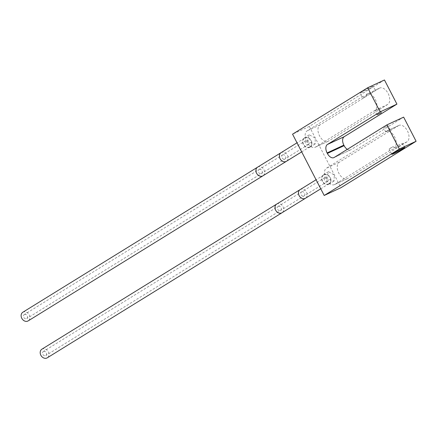 <?xml version="1.0" encoding="UTF-8"?>
<svg xmlns="http://www.w3.org/2000/svg" width="438" height="438" viewBox="0 0 438 438"><rect width="100%" height="100%" fill="white"/><g stroke="black" fill="none" stroke-linecap="round" stroke-linejoin="round"><path stroke-width="0.33" stroke-dasharray="2.19 1.64" d="M403.639 117.127L350.92 149.703L334.156 157.477M347.301 149.353A7.035 4.188 -114.9 0 0 350.657 149.845A7.035 4.188 -114.9 0 0 350.92 149.703M384.465 79.979L309.327 126.412L340.961 187.705M398.58 125.607A9.149 5.442 65.1 0 1 398.919 125.421A9.149 5.442 65.1 0 1 407.564 131.143A9.149 5.442 65.1 0 1 406.957 141.841L347.679 178.474A9.149 5.442 65.1 0 1 347.339 178.655A9.149 5.442 65.1 0 1 338.694 172.939A9.149 5.442 65.1 0 1 339.302 162.241L398.58 125.607L385.747 131.553A9.149 5.442 65.1 0 1 386.086 131.373A9.149 5.442 65.1 0 1 394.731 137.089A9.149 5.442 65.1 0 1 394.123 147.792L393.286 146.522L389.152 149.079A7.331 0.422 -27.3 0 1 393.286 146.522M379.297 88.252A9.149 5.442 65.1 0 1 379.636 88.065A9.149 5.442 65.1 0 1 388.282 93.781A9.149 5.442 65.1 0 1 387.674 104.485L328.396 141.113A9.149 5.442 65.1 0 1 328.057 141.299A9.149 5.442 65.1 0 1 319.411 135.577A9.149 5.442 65.1 0 1 320.019 124.879L379.297 88.252L375.218 90.135A7.331 0.422 -27.3 0 1 371.791 92.325A7.331 0.422 -27.3 0 1 364.98 95.802A7.331 0.422 -27.3 0 1 362.188 96.858A7.331 0.422 -27.3 0 1 362.188 96.836L362.888 98.189A7.331 0.422 -27.3 0 1 367.022 95.637L362.888 98.189M367.022 95.637L366.327 94.279A7.331 0.422 -27.3 0 1 366.601 94.132L372.661 91.641L375.218 90.135L373.231 86.286A7.331 0.422 -27.3 0 1 369.82 88.471A7.331 0.422 -27.3 0 1 362.993 91.953A7.331 0.422 -27.3 0 1 360.2 93.009A7.331 0.422 -27.3 0 1 363.617 90.825A7.331 0.422 -27.3 0 1 370.444 87.343A7.331 0.422 -27.3 0 1 373.231 86.286M366.327 94.279L366.464 94.197A9.149 5.442 65.1 0 1 366.803 94.011A9.149 5.442 65.1 0 1 375.448 99.733A9.149 5.442 65.1 0 1 374.84 110.431L315.568 147.059A9.149 5.442 65.1 0 1 315.223 147.245A9.149 5.442 65.1 0 1 306.578 141.529A9.149 5.442 65.1 0 1 307.186 130.825L362.188 96.836M379.636 88.065L375.218 90.135M309.327 126.412L292.557 134.181M384.099 127.633L388.079 125.668L384.099 127.633M303.249 144.316A5.453 4.375 -121.7 0 1 304.355 137.833A5.453 4.375 -121.7 0 1 311.204 140.625A5.453 4.375 -121.7 0 1 310.093 147.113A5.453 4.375 -121.7 0 1 303.249 144.316M322.313 181.255A5.453 4.375 -121.7 0 1 323.425 174.773A5.453 4.375 -121.7 0 1 330.268 177.571A5.453 4.375 -121.7 0 1 329.162 184.053A5.453 4.375 -121.7 0 1 322.313 181.255M307.306 141.808L309.233 134.816L315.261 138.118L315.146 143.987L307.306 141.808M375.289 110.562L379.275 108.602L375.289 110.562M406.957 141.841L402.883 143.73A7.331 0.422 -27.3 0 1 399.456 145.92A7.331 0.422 -27.3 0 1 392.64 149.396A7.331 0.422 -27.3 0 1 389.853 150.453A7.331 0.422 -27.3 0 1 389.853 150.431L334.846 184.42A9.149 5.442 65.1 0 1 334.506 184.606A9.149 5.442 65.1 0 1 325.861 178.885A9.149 5.442 65.1 0 1 326.469 168.187L385.747 131.553M389.853 150.431L389.152 149.079M404.871 147.579L402.883 143.73C403.168 143.39 402.161 143.598 399.861 144.343L394.123 147.792M393.986 147.874A7.331 0.422 -27.3 0 1 394.266 147.726M326.37 178.753L328.478 171.652L334.325 175.063L334.035 181.042L326.37 178.753M386.19 131.69L390.176 129.73L386.19 131.69M309.551 146.976A5.081 4.073 -121.7 0 1 303.638 144.403A5.081 4.073 -121.7 0 1 304.552 138.151A5.081 4.073 -121.7 0 1 304.897 137.965A5.081 4.073 -121.7 0 1 310.816 140.538A5.081 4.073 -121.7 0 1 309.896 146.79A5.081 4.073 -121.7 0 1 309.551 146.976M22.82 312.25A5.081 4.073 -121.7 0 1 23.165 312.07A5.081 4.073 -121.7 0 1 29.078 314.643A5.081 4.073 -121.7 0 1 28.158 320.895M24.413 314.495A2.343 1.883 -121.7 0 1 27.145 315.683A2.343 1.883 -121.7 0 1 26.723 318.568A2.343 1.883 -121.7 0 1 26.565 318.656A2.343 1.883 -121.7 0 1 23.833 317.468A2.343 1.883 -121.7 0 1 24.254 314.577A2.343 1.883 -121.7 0 1 24.413 314.495M308.297 144.551A2.343 1.883 58.3 0 0 308.456 144.469A2.343 1.883 58.3 0 0 308.883 141.578A2.343 1.883 58.3 0 0 306.151 140.39A2.343 1.883 58.3 0 0 305.992 140.478A2.343 1.883 58.3 0 0 305.565 143.363A2.343 1.883 58.3 0 0 308.297 144.551M328.62 183.922A5.081 4.073 -121.7 0 1 322.702 181.343A5.081 4.073 -121.7 0 1 323.622 175.09A5.081 4.073 -121.7 0 1 323.967 174.904A5.081 4.073 -121.7 0 1 329.88 177.483A5.081 4.073 -121.7 0 1 328.965 183.736A5.081 4.073 -121.7 0 1 328.62 183.922M41.884 349.195A5.081 4.073 -121.7 0 1 42.229 349.009A5.081 4.073 -121.7 0 1 48.147 351.588A5.081 4.073 -121.7 0 1 47.227 357.841M43.482 351.435A2.343 1.883 -121.7 0 1 46.214 352.623A2.343 1.883 -121.7 0 1 45.787 355.514A2.343 1.883 -121.7 0 1 45.629 355.596A2.343 1.883 -121.7 0 1 42.897 354.408A2.343 1.883 -121.7 0 1 43.324 351.522A2.343 1.883 -121.7 0 1 43.482 351.435M327.367 181.496A2.343 1.883 58.3 0 0 327.525 181.409A2.343 1.883 58.3 0 0 327.952 178.523A2.343 1.883 58.3 0 0 325.22 177.33A2.343 1.883 58.3 0 0 325.062 177.417A2.343 1.883 58.3 0 0 324.635 180.308A2.343 1.883 58.3 0 0 327.367 181.496M387.674 104.485L374.84 110.431M328.396 141.113L315.568 147.059M320.019 124.879L307.186 130.825M347.679 178.474L334.846 184.42M339.302 162.241L326.469 168.187M281.076 152.659A5.081 4.073 -121.7 0 1 281.42 152.473A5.081 4.073 -121.7 0 1 287.339 155.047A5.081 4.073 -121.7 0 1 286.419 161.299M257.599 167.168A5.081 4.073 -121.7 0 1 257.944 166.982A5.081 4.073 -121.7 0 1 263.857 169.555A5.081 4.073 -121.7 0 1 262.942 175.808M259.197 169.407A2.343 1.883 -121.7 0 1 261.924 170.596A2.343 1.883 -121.7 0 1 261.502 173.486A2.343 1.883 -121.7 0 1 261.344 173.568A2.343 1.883 -121.7 0 1 258.612 172.38A2.343 1.883 -121.7 0 1 259.039 169.495A2.343 1.883 -121.7 0 1 259.197 169.407M282.674 154.899A2.343 1.883 -121.7 0 1 285.406 156.087A2.343 1.883 -121.7 0 1 284.979 158.978A2.343 1.883 -121.7 0 1 284.82 159.06A2.343 1.883 -121.7 0 1 282.088 157.872A2.343 1.883 -121.7 0 1 282.515 154.986A2.343 1.883 -121.7 0 1 282.674 154.899M300.145 189.599A5.081 4.073 -121.7 0 1 300.49 189.413A5.081 4.073 -121.7 0 1 306.403 191.992A5.081 4.073 -121.7 0 1 305.483 198.244M276.668 204.108A5.081 4.073 -121.7 0 1 277.013 203.922A5.081 4.073 -121.7 0 1 282.926 206.501A5.081 4.073 -121.7 0 1 282.006 212.753M278.261 206.347A2.343 1.883 -121.7 0 1 280.993 207.541A2.343 1.883 -121.7 0 1 280.572 210.426A2.343 1.883 -121.7 0 1 280.413 210.514A2.343 1.883 -121.7 0 1 277.681 209.32A2.343 1.883 -121.7 0 1 278.103 206.435A2.343 1.883 -121.7 0 1 278.261 206.347M301.738 191.839A2.343 1.883 -121.7 0 1 304.47 193.032A2.343 1.883 -121.7 0 1 304.049 195.917A2.343 1.883 -121.7 0 1 303.89 196.005A2.343 1.883 -121.7 0 1 301.158 194.817A2.343 1.883 -121.7 0 1 301.579 191.926A2.343 1.883 -121.7 0 1 301.738 191.839M366.803 94.011L367.34 93.765M362.188 96.858L360.2 93.009M350.657 149.845L333.893 157.62M309.233 134.816L304.355 137.833M315.146 143.987L310.093 147.113M315.223 147.245L328.057 141.299M391.84 154.302L389.853 150.453M334.506 184.606L347.339 178.655M386.086 131.373L398.919 125.421M390.176 129.73L388.079 125.668M381.367 112.659L379.275 108.602M385.796 131.986L383.704 127.929M376.992 114.92L374.895 110.863M328.478 171.652L323.425 174.773M334.035 181.042L329.162 184.053M304.552 138.151L297.013 142.81M309.896 146.79L301.683 151.866M308.456 144.469L26.723 318.568M305.992 140.478L24.254 314.577M323.622 175.09L316.077 179.755M328.965 183.736L320.753 188.811M327.525 181.409L45.787 355.514M325.062 177.417L43.324 351.522"/><path stroke-width="0.66" d="M396.927 104.118L380.157 111.893L367.696 87.748L384.465 79.979L396.927 104.118L344.208 136.694A7.035 4.188 -114.9 0 0 343.852 145.153L344.12 145.673A7.035 4.188 -114.9 0 0 347.301 149.353M367.696 87.748L292.557 134.181L324.191 195.474L340.961 187.705L416.1 141.271L403.639 117.127L386.869 124.901L334.156 157.477A7.035 4.188 65.1 0 1 333.893 157.62A7.035 4.188 65.1 0 1 327.356 153.442L327.087 152.922A7.035 4.188 65.1 0 1 327.443 144.469L380.157 111.893M377.381 114.625L381.367 112.659L377.381 114.625M416.1 141.271L399.33 149.04L386.869 124.901M324.191 195.474L399.33 149.04M394.627 153.245A7.331 0.422 -27.3 0 1 391.84 154.302A7.331 0.422 -27.3 0 1 395.251 152.117A7.331 0.422 -27.3 0 1 402.079 148.641A7.331 0.422 -27.3 0 1 404.871 147.579A7.331 0.422 -27.3 0 1 401.454 149.763A7.331 0.422 -27.3 0 1 394.627 153.245M257.599 167.168A5.081 4.073 -121.7 0 0 256.679 173.421A5.081 4.073 -121.7 0 0 262.597 175.994A5.081 4.073 -121.7 0 0 262.942 175.808L28.158 320.895A5.081 4.073 -121.7 0 1 27.813 321.081A5.081 4.073 -121.7 0 1 21.9 318.503A5.081 4.073 -121.7 0 1 22.82 312.25L281.076 152.659A5.081 4.073 -121.7 0 0 280.156 158.912A5.081 4.073 -121.7 0 0 286.074 161.485A5.081 4.073 -121.7 0 0 286.419 161.299L301.683 151.866M276.668 204.108A5.081 4.073 -121.7 0 0 275.748 210.36A5.081 4.073 -121.7 0 0 281.661 212.939A5.081 4.073 -121.7 0 0 282.006 212.753L47.227 357.841A5.081 4.073 -121.7 0 1 46.882 358.021A5.081 4.073 -121.7 0 1 40.969 355.448A5.081 4.073 -121.7 0 1 41.884 349.195L300.145 189.599A5.081 4.073 -121.7 0 0 299.225 195.852A5.081 4.073 -121.7 0 0 305.144 198.43A5.081 4.073 -121.7 0 0 305.483 198.244L320.753 188.811M344.208 136.694L327.443 144.469M343.852 145.153L327.087 152.922M344.12 145.673L327.356 153.442M297.013 142.81L281.076 152.659M262.942 175.808L286.419 161.299M316.077 179.755L300.145 189.599M282.006 212.753L305.483 198.244"/></g></svg>
